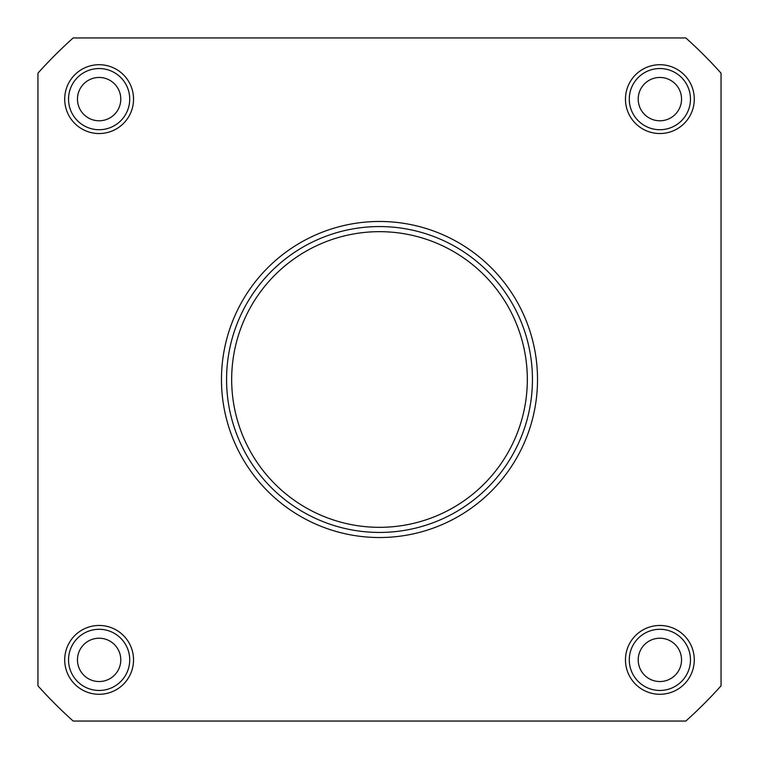 <?xml version="1.0" encoding="UTF-8"?>
<svg xmlns="http://www.w3.org/2000/svg" width="759" height="759" viewBox="0 0 759 759"><rect width="100%" height="100%" fill="white"/><g stroke="black" fill="none" stroke-linecap="round" stroke-linejoin="round"><path stroke-width="1.14" d="M221.467 379.5A158.033 158.033 0 0 1 458.512 242.643A158.033 158.033 0 0 1 458.512 516.357A158.033 158.033 0 0 1 221.467 379.5M133.537 659.875A34.411 34.411 0 0 0 81.915 630.074A34.411 34.411 0 0 0 81.915 689.675A34.411 34.411 0 0 0 133.537 659.875M133.537 99.125A34.411 34.411 0 0 0 81.915 69.325A34.411 34.411 0 0 0 81.915 128.926A34.411 34.411 0 0 0 133.537 99.125M694.286 659.875A34.411 34.411 0 0 0 642.674 630.074A34.411 34.411 0 0 0 642.674 689.675A34.411 34.411 0 0 0 694.286 659.875M694.286 99.125A34.411 34.411 0 0 0 642.674 69.325A34.411 34.411 0 0 0 642.674 128.926A34.411 34.411 0 0 0 694.286 99.125M685.832 37.95A458.797 458.797 0 0 1 721.05 73.168L721.05 685.832A458.797 458.797 0 0 1 685.832 721.05L73.168 721.05A458.797 458.797 0 0 1 37.95 685.832L37.95 73.168A458.797 458.797 0 0 1 73.168 37.95L685.832 37.95M226.571 379.5A152.929 152.929 0 0 1 455.969 247.054A152.929 152.929 0 0 1 455.969 511.946A152.929 152.929 0 0 1 226.571 379.5M690.462 99.125A30.588 30.588 0 0 0 644.581 72.636A30.588 30.588 0 0 0 644.581 125.615A30.588 30.588 0 0 0 690.462 99.125M681.544 99.125A21.669 21.669 0 0 0 649.04 80.359A21.669 21.669 0 0 0 649.04 117.882A21.669 21.669 0 0 0 681.544 99.125M129.713 99.125A30.588 30.588 0 0 0 83.832 72.636A30.588 30.588 0 0 0 83.832 125.615A30.588 30.588 0 0 0 129.713 99.125M120.785 99.125A21.669 21.669 0 0 0 88.291 80.359A21.669 21.669 0 0 0 88.291 117.882A21.669 21.669 0 0 0 120.785 99.125M129.713 659.875A30.588 30.588 0 0 0 83.832 633.385A30.588 30.588 0 0 0 83.832 686.364A30.588 30.588 0 0 0 129.713 659.875M120.785 659.875A21.669 21.669 0 0 0 88.291 641.118A21.669 21.669 0 0 0 88.291 678.641A21.669 21.669 0 0 0 120.785 659.875M690.462 659.875A30.588 30.588 0 0 0 644.581 633.385A30.588 30.588 0 0 0 644.581 686.364A30.588 30.588 0 0 0 690.462 659.875M681.544 659.875A21.669 21.669 0 0 0 649.04 641.118A21.669 21.669 0 0 0 649.04 678.641A21.669 21.669 0 0 0 681.544 659.875M231.666 379.5A147.834 147.834 0 0 1 453.417 251.476A147.834 147.834 0 0 1 453.417 507.524A147.834 147.834 0 0 1 231.666 379.5"/></g></svg>
